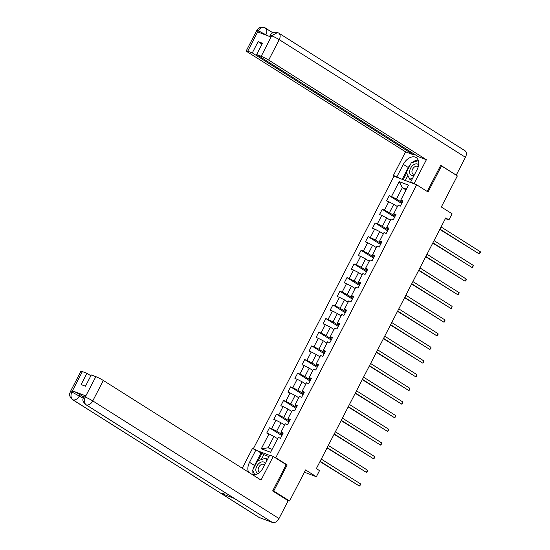 <?xml version="1.0" encoding="UTF-8"?>
<svg xmlns="http://www.w3.org/2000/svg" width="550" height="550" viewBox="0 0 550 550"><rect width="100%" height="100%" fill="white"/><g stroke="black" fill="none" stroke-linecap="round" stroke-linejoin="round"><path stroke-width="0.82" d="M272.8 490.662L273.714 491.013L287.183 464.929L275.777 457.724L416.652 184.793L393.999 176.206L253.254 448.896M273.714 491.013L289.554 501.016L287.258 500.143M416.652 184.793L428.051 191.991L441.513 165.907L440.598 165.564M441.513 165.907L457.353 175.911L441.313 206.986L452.079 213.792L448.917 219.917L445.748 217.917L316.353 468.614L319.522 470.614L316.36 476.74L305.594 469.941L289.554 501.016M275.777 457.724L274.402 457.201M269.582 455.379L257.104 450.649M399.176 181.624L391.497 196.508L389.263 195.663L386.554 200.915L388.788 201.761L384.45 210.162L382.216 209.316L379.507 214.569L381.741 215.414L377.403 223.816L375.169 222.97L372.46 228.222L374.694 229.068L370.356 237.469L368.122 236.624L365.406 241.876L367.641 242.722L363.309 251.13L361.075 250.284L358.359 255.53L360.594 256.382L356.256 264.784L354.021 263.938L351.312 269.191L353.547 270.036L349.209 278.438L346.974 277.592L344.266 282.844L346.5 283.69L342.162 292.091L339.928 291.246L337.219 296.498L339.453 297.344L335.115 305.752L332.881 304.906L330.172 310.152L332.406 311.004L328.068 319.406L325.834 318.56L323.118 323.812L325.353 324.658L321.021 333.059L318.78 332.214L316.071 337.466L318.306 338.312L313.968 346.713L311.733 345.868L309.024 351.12L311.259 351.966L306.921 360.374L304.686 359.521L301.978 364.774L304.212 365.626L299.874 374.027L297.639 373.182L294.931 378.434L297.165 379.28L292.827 387.681L290.593 386.836L287.884 392.088L290.118 392.934L285.78 401.335L283.546 400.489L280.83 405.742L283.064 406.587L278.733 414.996L276.492 414.143L273.783 419.396L276.018 420.241L271.679 428.649L269.445 427.804L266.736 433.056L268.971 433.902L261.291 448.779L270.593 452.306L278.279 437.429L280.514 438.274L283.222 433.022L280.988 432.176L285.326 423.768L287.561 424.621L290.269 419.368L288.035 418.516L292.373 410.114L294.607 410.96L297.316 405.707L295.082 404.862L299.42 396.461L301.654 397.306L304.37 392.054L302.129 391.208L306.467 382.807L308.701 383.652L311.417 378.4L309.183 377.554L313.521 369.146L315.755 369.999L318.464 364.746L316.229 363.894L320.567 355.493L322.802 356.338L325.511 351.086L323.276 350.24L327.614 341.839L329.849 342.684L332.558 337.432L330.323 336.586L334.661 328.185L336.896 329.031L339.604 323.778L337.37 322.933L341.708 314.524L343.942 315.377L346.658 310.124L344.417 309.279L348.755 300.871L350.989 301.716L353.705 296.464L351.471 295.618L355.809 287.217L358.043 288.062L360.752 282.81L358.518 281.964L362.856 273.563L365.09 274.409L367.799 269.156L365.564 268.311L369.902 259.909L372.137 260.755L374.846 255.502L372.611 254.657L376.949 246.249L379.184 247.094L381.893 241.849L379.658 240.996L383.996 232.595L386.231 233.441L388.946 228.188L386.712 227.343L391.043 218.941L393.277 219.787L395.993 214.534L393.759 213.689L398.097 205.288L400.331 206.133L403.04 200.881L400.806 200.035L408.485 185.151L399.176 181.624L402.353 187.653L396.481 199.038L402.146 202.613M280.988 432.176L281.071 432.85L282.762 433.916M282.329 434.754L276.664 431.179L281.002 422.771L284.653 425.081M271.679 428.649L276.664 431.179M276.018 420.241L281.002 422.771M288.035 418.516L288.118 419.189L289.809 420.255M289.376 421.101L283.711 417.519L288.049 409.118L291.699 411.421M278.733 414.996L283.711 417.519M283.064 406.587L288.049 409.118M295.082 404.862L295.171 405.536L296.856 406.601M296.423 407.447L290.757 403.865L295.096 395.464L298.746 397.767M285.78 401.335L290.757 403.865M290.118 392.934L295.096 395.464M302.129 391.208L302.218 391.882L303.903 392.947M303.469 393.786L297.811 390.211L302.143 381.81L305.793 384.113M292.827 387.681L297.811 390.211M297.165 379.28L302.143 381.81M309.183 377.554L309.265 378.228L310.956 379.294M310.523 380.132L304.858 376.558L309.196 368.149L312.84 370.459M299.874 374.027L304.858 376.558M304.212 365.626L309.196 368.149M316.229 363.894L316.312 364.567L318.003 365.64M317.57 366.479L311.905 362.897L316.243 354.496L319.894 356.799M306.921 360.374L311.905 362.897M311.259 351.966L316.243 354.496M323.276 350.24L323.359 350.914L325.05 351.979M324.617 352.825L318.952 349.243L323.29 340.842L326.941 343.145M313.968 346.713L318.952 349.243M318.306 338.312L323.29 340.842M330.323 336.586L330.406 337.26L332.097 338.326M331.664 339.164L325.999 335.589L330.337 327.188L333.988 329.491M321.021 333.059L325.999 335.589M325.353 324.658L330.337 327.188M337.37 322.933L337.459 323.606L339.144 324.672M338.711 325.511L333.046 321.936L337.384 313.528L341.034 315.837M328.068 319.406L333.046 321.936M332.406 311.004L337.384 313.528M344.417 309.279L344.506 309.946L346.197 311.018M345.757 311.857L340.099 308.275L344.431 299.874L348.081 302.177M335.115 305.752L340.099 308.275M339.453 297.344L344.431 299.874M351.471 295.618L351.553 296.292L353.244 297.357M352.811 298.203L347.146 294.621L351.484 286.22L355.128 288.523M342.162 292.091L347.146 294.621M346.5 283.69L351.484 286.22M358.518 281.964L358.6 282.638L360.291 283.704M359.858 284.543L354.193 280.968L358.531 272.566L362.182 274.869M349.209 278.438L354.193 280.968M353.547 270.036L358.531 272.566M365.564 268.311L365.647 268.984L367.338 270.05M366.905 270.889L361.24 267.314L365.578 258.906L369.229 261.216M356.256 264.784L361.24 267.314M360.594 256.382L365.578 258.906M372.611 254.657L372.694 255.324L374.385 256.396M373.952 257.235L368.287 253.66L372.625 245.252L376.276 247.555M363.309 251.13L368.287 253.66M367.641 242.722L372.625 245.252M379.658 240.996L379.748 241.67L381.432 242.736M380.999 243.581L375.334 239.999L379.672 231.598L383.322 233.901M370.356 237.469L375.334 239.999M374.694 229.068L379.672 231.598M386.712 227.343L386.794 228.016L388.486 229.082M388.046 229.921L382.388 226.346L386.726 217.944L390.369 220.248M377.403 223.816L382.388 226.346M381.741 215.414L386.726 217.944M393.759 213.689L393.841 214.363L395.533 215.428M395.099 216.267L389.434 212.692L393.772 204.291L397.416 206.594M384.45 210.162L389.434 212.692M388.788 201.761L393.772 204.291M400.806 200.035L400.888 200.709L402.579 201.774M406.003 189.963L402.353 187.653L406.402 189.186M391.497 196.508L396.481 199.038M304.418 472.216L316.36 476.74M445.404 218.584L448.917 219.917M277.599 438.735L273.955 436.425L268.077 447.81L272.126 449.343M261.291 448.779L268.077 447.81M268.971 433.902L273.955 436.425M389.263 195.663L401.686 203.507M382.216 209.316L394.639 217.161M375.169 222.97L387.585 230.814M368.122 236.624L380.538 244.475M361.075 250.284L373.491 258.129M354.021 263.938L366.444 271.782M346.974 277.592L359.397 285.436M339.928 291.246L352.351 299.097M332.881 304.906L345.297 312.751M325.834 318.56L338.25 326.404M318.78 332.214L331.203 340.058M311.733 345.868L324.156 353.712M304.686 359.521L317.109 367.373M297.639 373.182L310.062 381.026M290.593 386.836L303.009 394.68M283.546 400.489L295.962 408.334M276.492 414.143L288.915 421.994M269.445 427.804L281.868 435.648M287.183 464.929L285.801 464.406M439.808 229.426L479.167 253.907L439.959 229.137M480.294 251.714L480.322 252.718L479.167 253.907L480.294 251.714L441.086 226.951M418.639 164.856A6.435 4.208 -57.7 0 0 412.596 165.591A6.435 4.208 -57.7 0 0 409.688 172.734A6.435 4.208 -57.7 0 0 414.088 175.402M418.172 166.946A4.407 2.881 -57.7 0 0 417.677 166.492A4.407 2.881 -57.7 0 0 413.964 167.379A4.407 2.881 -57.7 0 0 412.967 173.944A4.407 2.881 -57.7 0 0 414.728 174.164M412.603 178.282L409.695 179.197L406.409 172.301L411.283 162.848L418.385 160.627M411.531 180.359L409.695 179.197M265.341 463.602A6.435 4.208 -57.7 0 0 258.803 463.561A6.435 4.208 -57.7 0 0 255.846 469.439A6.435 4.208 -57.7 0 0 258.115 473.488M264.536 465.149A4.407 2.881 -57.7 0 0 263.883 464.461A4.407 2.881 -57.7 0 0 260.178 465.341A4.407 2.881 -57.7 0 0 259.174 471.907A4.407 2.881 -57.7 0 0 259.799 472.161M254.849 474.946L252.615 470.264L257.496 460.817L265.657 458.26L266.826 460.714M267.493 459.422L265.657 458.26M416.192 184.621L410.671 182.022L417.086 169.593A11.137 7.281 -57.7 0 0 416.151 157.568A11.137 7.281 -57.7 0 0 403.315 164.374L396.901 176.804L393.374 175.471L405.577 151.834L247.857 52.202A5.94 0.591 -152.7 0 1 246.256 50.868A5.94 0.591 -152.7 0 1 247.734 51.191L252.292 52.917L413.813 154.956L405.577 151.834M414.191 183.356L426.394 159.72L418.158 156.599L256.637 54.567L261.202 56.292L271.748 35.702M414.239 154.124L413.813 154.956M398.894 178.062L396.901 176.804M395.374 176.729L393.374 175.471M412.672 183.281L410.671 182.022M426.394 159.72L268.675 60.088A5.94 0.591 -152.7 0 0 261.202 56.292M271.755 35.702L270.119 35.475C271.624 32.725 274.12 31.742 277.592 32.519L278.238 32.835A6.091 3.981 122.3 0 1 278.712 33.076L464.929 150.714A6.091 3.981 122.3 0 1 465.444 157.286L456.252 175.099L455.792 174.928M256.637 54.567L262.467 43.271L258.122 41.628L252.292 52.917M267.699 35.729L258.431 30.807L257.826 31.989L270.985 36.981L271.597 35.798M456.252 175.099L440.729 165.296L427.226 191.469M258.122 41.628L262.041 44.103M418.138 159.961A11.137 7.281 -57.7 0 0 412.246 162.546M410.603 164.168A11.137 7.281 -57.7 0 0 408.32 167.537L403.315 164.374M402.229 179.327L408.32 167.537M406.704 172.927L403.212 179.699M407.914 175.464L405.316 180.496M277.592 32.519L271.762 35.695M258.431 30.807L258.438 30.663C260.301 27.596 262.474 26.647 264.949 27.802L264.344 27.5C260.844 26.675 258.328 27.651 256.802 30.429A5.94 0.591 27.3 0 1 258.28 30.752L247.734 51.191M253.158 469.219A11.137 7.281 -57.7 0 1 254.526 465.499L249.521 462.337A11.137 7.281 -57.7 0 0 248.593 472.237M253.179 475.138A11.137 7.281 -57.7 0 0 263.299 467.562L269.713 455.132L273.233 456.466L261.03 480.095L103.317 380.462L92.764 400.902L278.988 518.54L288.179 500.727L272.663 490.93L286.213 464.668L273.233 456.466M249.521 462.337L255.936 449.907L252.416 448.573L242.268 468.243M268.957 456.589L263.821 454.644L255.936 449.907M82.376 371.566L71.823 392.006A5.94 0.591 27.3 0 0 70.345 391.683L80.898 371.243A5.94 0.591 27.3 0 1 82.376 371.566L86.934 373.292L90.853 375.767M278.988 518.54A6.091 3.981 122.3 0 1 272.442 522.5L234.438 498.493A6.091 3.981 122.3 0 1 233.998 498.266L85.779 404.635A6.091 3.981 122.3 0 0 86.226 404.855C84.095 403.102 83.731 400.551 85.133 397.203L95.844 376.668A5.94 0.591 27.3 0 1 103.317 380.462M225.026 492.601A6.091 3.981 122.3 0 1 221.155 493.46L259.16 517.467L272.442 522.5M259.16 517.467A6.091 3.981 122.3 0 1 258.686 517.227L72.463 399.589A6.091 3.981 122.3 0 0 72.937 399.822C70.806 398.056 70.434 395.505 71.816 392.164L72.586 390.878A5.94 0.591 27.3 0 1 80.059 394.673L83.579 396.894M80.059 394.673L79.448 395.856A6.091 3.981 122.3 0 1 72.937 399.822L221.155 493.46L234.438 498.493L86.226 404.855A6.091 3.981 122.3 0 0 92.764 400.902A5.94 0.591 -152.7 0 0 85.291 397.107M86.934 373.292L81.104 384.587L85.456 386.231L91.279 374.942L95.844 376.668M85.752 395.869L85.14 397.052L83.662 396.729L84.274 395.546A5.94 0.591 27.3 0 1 85.752 395.869L72.586 390.878M252.897 470.862A11.137 7.281 -57.7 0 0 253.474 475.131M254.526 465.499L260.941 453.069M261.917 453.441L258.232 460.584M263.821 454.644L261.236 459.642M83.133 398.179L71.974 392.061M432.761 243.086L472.12 267.561L432.912 242.791M473.248 265.375L472.821 267.252L472.12 267.561L473.248 265.375L434.039 240.604M425.714 256.74L465.073 281.215L425.865 256.444M466.201 279.029L466.228 280.032L465.073 281.215L466.201 279.029L426.993 254.258M418.667 270.394L458.019 294.869L418.811 270.105M459.154 292.683L458.728 294.559L458.019 294.869L459.154 292.683L419.946 267.912M411.613 284.048L450.973 308.529L411.764 283.759M452.107 306.336L451.681 308.213L450.973 308.529L452.107 306.336L412.899 281.566M404.566 297.701L443.926 322.183L404.717 297.413M445.053 319.997L444.627 321.874L443.926 322.183L445.053 319.997L405.845 295.226M397.519 311.362L436.879 335.837L397.671 311.066M438.006 333.651L438.034 334.654L436.879 335.837L438.006 333.651L398.798 308.88M390.473 325.016L429.832 349.491L390.624 324.72M430.959 347.304L430.987 348.308L429.832 349.491L430.959 347.304L391.751 322.534M383.426 338.669L422.785 363.151L383.577 338.381M423.913 360.958L423.94 361.962L422.785 363.151L423.913 360.958L384.704 336.188M376.372 352.323L415.731 376.805L376.523 352.034M416.866 374.612L416.439 376.496L415.731 376.805L416.866 374.612L377.658 349.848M369.325 365.984L408.684 390.459L369.476 365.688M409.819 388.272L409.393 390.149L408.684 390.459L409.819 388.272L370.604 363.502M362.278 379.638L401.638 404.112L362.429 379.342M402.765 401.926L402.793 402.93L401.638 404.112L402.765 401.926L363.557 377.156M355.231 393.291L394.591 417.766L355.382 393.002M395.718 415.58L395.746 416.584L394.591 417.766L395.718 415.58L356.51 390.809M348.184 406.945L387.544 431.427L348.336 406.656M388.671 429.234L388.699 430.237L387.544 431.427L388.671 429.234L349.463 404.47M341.137 420.606L380.497 445.081L341.289 420.31M381.624 442.894L381.652 443.898L380.497 445.081L381.624 442.894L342.416 418.124M334.084 434.259L373.443 458.734L334.235 433.964M374.578 456.548L374.151 458.425L373.443 458.734L374.578 456.548L335.369 431.777M327.037 447.913L366.396 472.388L327.188 447.624M367.531 470.202L367.104 472.079L366.396 472.388L367.531 470.202L328.316 445.431M319.99 461.567L359.349 486.049L320.141 461.278M360.477 483.856L360.504 484.859L359.349 486.049L360.477 483.856L321.269 459.092M465.444 157.286L279.221 39.648L268.675 60.088M264.949 27.802A6.091 3.981 122.3 0 1 265.396 28.029A6.091 3.981 122.3 0 1 265.911 34.602L265.712 34.98M277.633 32.532L278.712 33.076A6.091 3.981 122.3 0 1 279.221 39.648A5.94 0.591 -152.7 0 0 271.748 35.853M264.385 27.514L272.889 32.766M270.119 35.475L269.61 36.458M256.802 30.429L246.256 50.868M70.345 391.683C70.07 393.429 67.794 394.989 72.463 399.589M83.662 396.729C83.401 399.025 81.049 399.905 85.779 404.635"/></g></svg>
